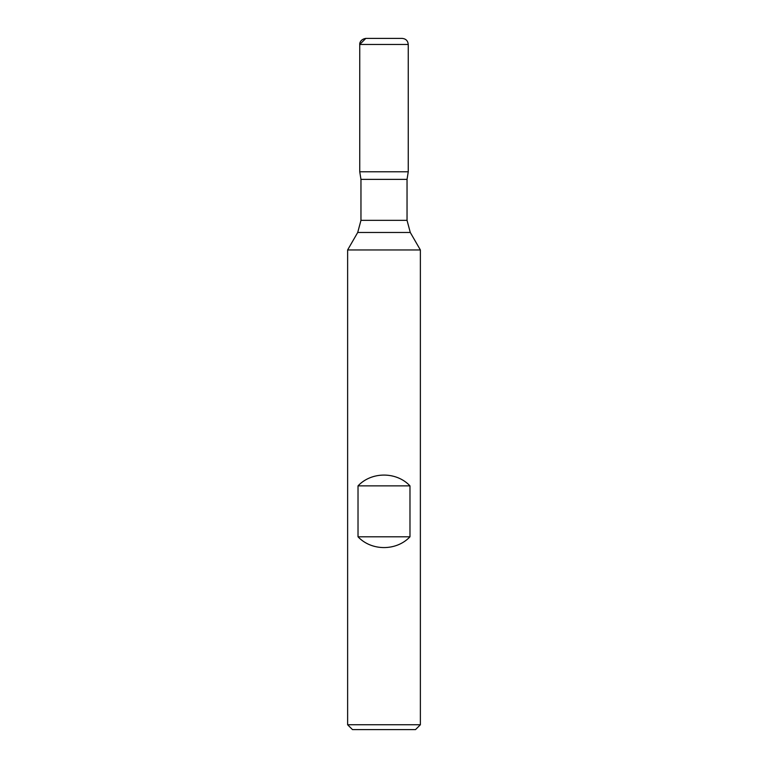 <?xml version="1.0" encoding="UTF-8"?>
<svg xmlns="http://www.w3.org/2000/svg" width="768" height="768" viewBox="0 0 768 768"><rect width="100%" height="100%" fill="white"/><g stroke="black" fill="none" stroke-linecap="round" stroke-linejoin="round"><path stroke-width="1.15" d="M420.374 249.955L347.626 249.955L347.626 724.752L420.374 724.752L420.374 249.955L410.285 232.474L407.04 220.349L407.04 179.366L360.96 179.366L360.96 220.349L407.04 220.349M358.022 536.794C371.51 551.165 396.49 551.165 409.978 536.794L409.978 485.866C396.49 471.485 371.51 471.485 358.022 485.866L358.022 536.794L409.978 536.794M384 38.4L365.808 38.4L359.75 44.467C359.482 44.429 359.683 39.331 365.808 38.4L402.192 38.4C405.869 38.755 407.894 40.781 408.25 44.467L408.25 171.792L359.75 171.792L408.25 171.792L407.04 179.366M420.374 724.752L415.526 729.6L352.474 729.6L347.626 724.752M358.022 485.866L409.978 485.866M408.25 44.467L359.75 44.467L359.75 171.792L384 171.792M410.285 232.474L357.715 232.474L347.626 249.955M360.96 220.349L357.715 232.474M359.75 44.467L359.75 171.792L360.96 179.366"/></g></svg>
